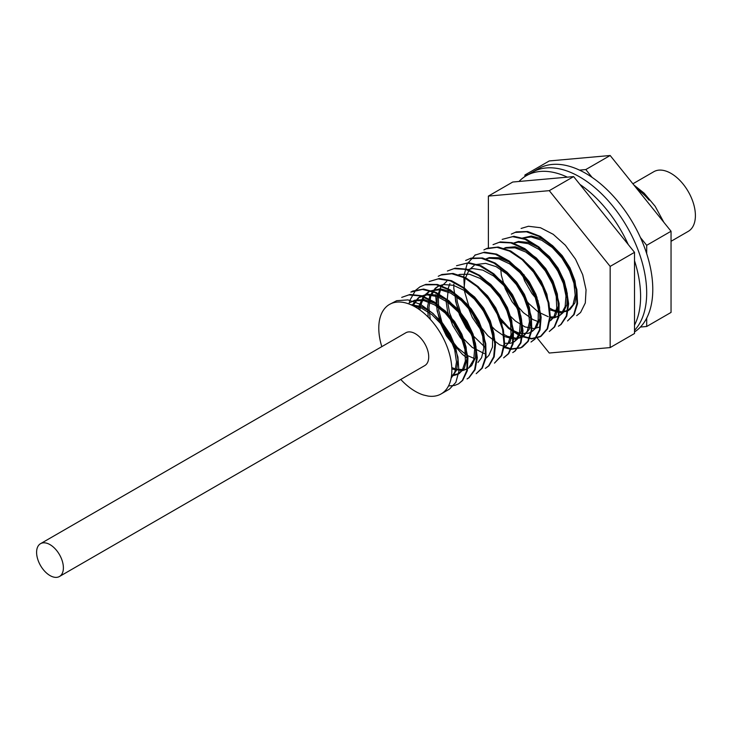 <?xml version="1.0" encoding="UTF-8"?>
<svg xmlns="http://www.w3.org/2000/svg" width="732" height="732" viewBox="0 0 732 732"><rect width="100%" height="100%" fill="white"/><g stroke="black" fill="none" stroke-linecap="round" stroke-linejoin="round"><path stroke-width="1.1" d="M576.679 315.666L580.577 312.491L585.307 302.957L586.058 289.854L582.69 274.701L575.544 259.229L565.351 245.229L553.209 234.304L540.445 227.725L528.44 226.261L521.102 228.448M567.547 320.945L573.732 314.54L576.953 303.46L576.093 289.36L571.189 273.869L562.734 258.762L551.635 245.787L539.091 236.436L526.454 231.788L515.108 232.419L511.32 234.103L516.252 231.888L527.69 231.513L540.353 236.399L552.861 245.943L563.85 259.064L572.159 274.226L576.88 289.689L577.548 303.679L574.135 314.586L567.547 320.945M558.406 326.216L560.794 324.523L566.33 315.931L567.977 303.496L565.507 288.646L559.129 273.091L549.522 258.625L537.7 246.904L524.954 239.291L512.665 236.674L502.179 239.373L513.864 236.299L526.207 239.163L538.944 246.995L550.684 258.881L560.163 273.439L566.367 289.003L568.645 303.771L566.806 316.059L561.096 324.441L558.415 326.216M549.274 331.486L554.252 326.975L558.324 316.736L558.37 303.167L554.316 287.822L546.575 272.487L535.961 258.908L523.618 248.651L510.89 242.914L499.151 242.365L493.048 244.644L500.313 241.899L512.135 242.695L524.881 248.66L537.169 259.101L547.673 272.807L555.249 288.188L559.111 303.478L558.873 316.929L554.618 326.975L549.274 331.486M499.105 318.411L508.566 328.412L520.342 336.189L531.551 338.925L540.143 336.766L547.17 328.732L549.705 317.02L548.131 302.563L542.568 287.008L533.582 272.148L522.145 259.695L509.481 251.094L496.973 247.334L485.975 248.88L483.916 249.914L487.1 248.313L498.199 247.013L510.744 251.021L523.371 259.833L534.726 272.432L543.565 287.356L548.945 302.902L550.327 317.267L547.6 328.814L541.14 336.189L531.707 338.532L520.443 335.558L508.676 327.561L497.943 315.629M531.011 342.027L534.598 339.19L539.502 329.848L540.445 316.883L537.27 301.785L530.279 286.294L520.205 272.185L508.136 261.086L495.372 254.278L483.294 252.577L474.784 255.194L484.483 252.156L496.616 254.114L509.381 261.141L521.394 272.414L531.341 286.624L538.166 302.142L541.149 317.176L540.015 330.004L534.936 339.145L531.011 342.036M503.68 347.416L510.954 349.329L520.781 347.883L527.827 341.322L531.231 330.416L530.563 316.416L525.832 300.953L517.524 285.791L506.526 272.679L494.018 263.136L481.363 258.259L469.926 258.634L465.653 260.464L471.069 258.122L482.589 257.993L495.28 263.108L507.743 272.853L518.64 286.093L526.793 301.31L531.341 316.746L531.816 330.635L528.22 341.359L522.538 346.931L521.028 347.691L511.092 348.88L499.599 344.763L487.905 335.759L477.374 322.867L469.258 307.513L464.527 291.382L463.777 276.275L467.135 263.868L475.434 254.809M453.831 284.199L453.813 288.307L456.347 304.073L462.661 320.085L471.966 334.561L485.279 347.499M512.748 352.577L514.788 351.177L520.489 342.796L522.328 330.507L520.04 315.73L513.837 300.166L504.357 285.608L492.618 273.722L479.881 265.899L467.538 263.035L456.512 265.734L468.745 262.678L481.134 265.78L493.853 273.832L505.519 285.873L514.861 300.513L520.9 316.078L522.987 330.773L520.955 342.905L515.09 351.076L512.748 352.586M503.616 357.847L508.31 353.712L512.556 343.656L512.793 330.205L508.923 314.916L501.338 299.534L490.843 285.837L478.545 275.397L465.799 269.431L453.986 268.644L447.389 271.014L455.158 268.177L467.043 269.22L479.799 275.415L492.041 286.038L502.427 299.855L509.856 315.272L513.525 330.525L513.095 343.839L508.667 353.702L503.616 357.857M435.567 294.74L437.187 311.091L442.723 327.204L451.461 342.164L462.368 354.306L467.016 358.04M494.484 363.127L501.292 355.542L504.009 344.003L502.628 329.629L497.238 314.092L488.4 299.159L477.044 286.569L464.408 277.757L451.864 273.759L440.774 275.058L438.248 276.284L441.899 274.5L453.09 273.448L465.671 277.693L478.271 286.706L489.534 299.452L498.227 314.449L503.442 329.976L504.632 344.241L501.713 355.615L494.484 363.127M485.343 368.397L488.619 365.872L493.697 356.74L494.832 343.912L491.84 328.878L485.014 313.36L475.068 299.15L463.054 287.877L450.29 280.85L438.157 278.901L429.117 281.555L439.346 278.499L451.543 280.695L464.298 287.941L476.239 299.388L486.066 313.699L492.728 329.226L495.527 344.205L494.192 356.887L488.949 365.817L485.343 368.397M419.985 286.825L425.896 284.364L437.498 284.483L450.207 289.826L462.633 299.763L473.421 313.131L481.427 328.403L485.783 343.802L486.066 357.573L482.297 368.123L476.212 373.677L481.903 368.095L485.499 357.362L485.014 343.482L480.467 328.046L472.314 312.829L461.416 299.589L448.945 289.845L436.263 284.73L424.743 284.867L419.985 286.825L415.62 290.256L409.883 300.321L408.959 303.963M467.08 378.947L468.773 377.813L474.638 369.642L476.669 357.509L474.574 342.805L468.544 327.241L459.193 312.601L447.527 300.559L434.808 292.526L422.419 289.424L410.853 292.095L412.802 291.034L423.627 289.067L436.062 292.416L448.762 300.669L460.346 312.866L469.56 327.597L475.416 343.162L477.319 357.774L475.105 369.742L469.066 377.703L467.08 378.947M458.598 383.843L462.35 380.439L466.787 370.575L467.208 357.253L463.53 342.009L456.1 326.591L445.706 312.774L433.472 302.151L420.717 295.957L408.831 294.923L401.722 297.375L410.002 294.474L421.961 295.765L434.726 302.188L446.904 312.985L457.18 326.911L464.445 342.366L467.94 357.555L467.318 370.749L462.706 380.42L458.598 383.833L454.691 385.435L448.524 385.938M389.488 304.43L396.698 300.696L407.989 299.9L420.598 304.375L433.17 313.589L444.333 326.472L452.888 341.533L457.921 357.042L458.918 371.216L455.826 382.415L449.466 389.113L441.149 393.917A51.661 29.829 -120 0 0 441.149 334.259A51.661 29.829 -120 0 0 389.488 304.43A51.661 29.829 -120 0 0 381.811 346.648M633.866 184.995L644.142 193.175L655.149 206.278L663.796 222.226M400.761 379.46A51.661 29.829 -120 0 0 423.453 394.996L428.074 396.067A51.661 29.829 -120 0 0 441.149 393.917M637.233 189.176A43.051 24.861 60 0 1 649.064 200.147M523.92 274.592L526.912 281.738L537.032 297.293M549.156 307.87L553.291 310.029L562.469 311.988L569.972 309.517L574.913 302.92L576.67 292.974L574.986 280.832L570.008 267.903L562.24 255.678L552.495 245.577L541.817 238.76L531.377 236.043L521.239 238.312M524.871 298.766L528.76 303.551L538.285 312.033L548.222 316.682M549.705 316.993L556.567 316.81L559.724 315.51L563.146 312.628L566.879 304.585L567.282 293.614L564.253 280.987L558.086 268.159L549.412 256.612L539.164 247.7L528.449 242.438L518.412 241.459L512.107 243.582M515.731 304.045L523.316 312.61L533.033 319.628L539.081 321.952M549.265 321.558L555.872 315.126L558.315 305.784L557.345 293.99L553.017 281.097L545.761 268.617L536.336 257.966L525.768 250.399L515.182 246.794L505.721 247.59L502.976 248.862M549.265 308.684L546.877 294.191L541.314 281.28L533.088 269.358L523.087 259.805L518.448 256.685M532.32 331.331L536.702 327.186L539.823 318.493L539.566 307.092L535.897 294.31L529.19 281.619L520.141 270.483L509.71 262.193L499.041 257.728L489.26 257.609L484.712 259.403M503.488 334.24L507.496 336.336L516.682 338.358L523.188 336.61L529.199 329.4L531.002 319.491L529.373 307.376L524.432 294.447L516.691 282.204L506.974 272.066L500.176 267.226M469.111 306.214L474.72 318.301L482.232 328.933M504.037 343.354L510.799 343.198L514.056 341.881L517.414 339.081L521.184 331.084L521.632 320.14L518.649 307.532L512.519 294.694L503.881 283.128L491.062 272.514M456.429 294.795L457.399 302.252L461.654 315.739L468.645 328.412L473.101 334.204M503.598 347.92L510.149 341.597L512.638 332.301L511.723 320.525L507.432 307.641L500.212 295.142L490.815 284.455L481.912 277.776M449.942 283.558L448.368 287.886L447.27 299.617L449.585 312.884L455.011 326.234L462.862 338.166L472.213 347.389L484.291 353.593M503.598 335.046L501.274 320.735L495.747 307.824L487.558 295.874L477.566 286.276L472.781 283.055M440.81 288.829L438.386 297.549L438.66 310.057L442.265 323.535L448.753 336.491L457.326 347.499L466.961 355.331L475.159 358.863M494.466 340.307L493.926 333.627L490.303 320.854L483.632 308.154L474.611 296.991L463.658 288.326M439.044 285.773L435.851 288.161L430.755 296.341L428.943 307.586L430.27 319.317M485.334 345.586L483.751 333.92L478.856 320.991L471.152 308.73L461.444 298.546L450.784 291.629L440.316 288.792L429.904 291.043L424.322 296.25L420.497 305.775L419.93 309.993M451.781 367.546L456.347 369.276L465.021 369.587L468.389 368.242L471.673 365.533L475.489 357.582L475.983 346.675L473.046 334.076L466.961 321.229L458.351 309.636L448.13 300.623L437.407 295.252L427.342 294.163L420.772 296.314L418.997 297.494L412.94 305.711M451.58 375.26L459.257 373.521L464.427 368.068L466.961 358.808L466.092 347.069L461.846 334.185L454.663 321.668L445.294 310.954L434.735 303.286L424.13 299.562L414.632 300.239L410.195 302.417L414.275 300.742L423.974 300.623L434.634 304.878L445.102 312.985L454.252 324.002L461.105 336.647L464.939 349.466L465.378 360.968L462.432 369.834L457.811 374.354L451.47 376.102M451.141 378.142L456.695 370.035L457.893 359.65L455.661 347.279L450.18 334.359L442.018 322.391L432.045 312.756L421.33 306.571L410.515 304.585M412.619 305.546L421.229 307.962L431.907 314.632L441.707 324.633L449.576 336.793L454.673 349.722L456.484 361.919L454.865 371.975L451.708 377.19M412.052 305.271L418.466 297.677L427.076 294.886L437.297 296.542L448.011 302.408L458.086 311.805L466.43 323.635L472.149 336.528L474.665 348.999L473.741 359.604L468.864 367.72M466.943 369.074L462.578 370.63L451.836 369.056M418.658 309.096L419.345 305.253L423.581 296.131L428.458 291.876M430.48 290.888L440.133 289.744L450.692 293.12L461.288 300.504L470.795 311.018L478.188 323.443L482.69 336.345L483.843 348.231L481.574 357.738L477.987 362.45M428.238 317.176L427.534 306.882L429.776 295.957L435.247 288.243L437.59 286.605M439.621 285.608L443.409 284.556L453.382 285.297L464.097 290.339L474.391 299.095L483.175 310.524L489.488 323.324L492.691 335.997L492.471 347.096L488.912 355.322L487.128 357.17M456.009 348.459L446.355 335.787L440.197 322.675L436.986 309.243L437.15 296.954L440.719 287.182L446.73 281.326M465.14 343.189L460.327 337.635L452.733 325.438L447.673 312.024L445.779 299.104M457.884 275.067L459.815 274.409L469.496 274.235L480.155 278.425L490.632 286.487L499.81 297.476L506.69 310.103L510.579 322.931L511.064 334.46L508.164 343.372L505.391 346.629M474.272 337.919L466.192 327.753L459.504 314.906L455.643 301.41L454.911 293.834M467.025 269.788L472.607 268.534L482.809 270.117L493.533 275.937L503.625 285.297L511.997 297.101L517.762 309.984L520.315 322.473L519.436 333.106L515.273 340.664L512.61 342.713L514.056 341.881M483.404 332.639L480.393 329.318L472.378 317.551L466.421 303.231M464.042 288.618L464.976 279.029L469.166 269.87L474.126 265.515M476.148 264.517L485.664 263.355L496.204 266.677L506.818 274.015L516.344 284.492L523.773 296.899L528.312 309.81L529.511 321.723L527.287 331.267L521.742 337.443L514.148 339.19L504.833 336.61L495.107 329.848L490.586 325.264M485.289 259.247L488.949 258.213L498.904 258.89L509.609 263.877L519.921 272.588L528.733 283.989L535.092 296.78L538.34 309.462L538.166 320.589L534.644 328.86L532.795 330.809M530.874 332.172L528.23 333.316L519.711 333.417L510.085 329.116L499.718 319.994M540.006 326.893L534.177 328.622L525.082 326.948L515.346 321L508.859 314.723M503.552 248.706L505.364 248.084L515.026 247.837L525.668 251.982L536.163 259.988L545.358 270.941L552.285 283.558L556.21 296.396L556.75 307.952L553.886 316.901L551.059 320.259M519.94 311.548L511.97 301.557L505.245 288.719L501.347 275.232L500.578 267.473M512.693 243.427L518.146 242.173L528.33 243.701L539.054 249.466L549.156 258.78L557.564 270.556L563.366 283.44L565.973 295.948L565.141 306.617L561.023 314.22L558.278 316.352L554.133 317.862L549.65 318.017M521.815 238.156L531.185 236.976L541.726 240.242L552.34 247.526L561.892 257.966L569.35 270.355L573.934 283.266L575.187 295.206L573.01 304.787L567.712 310.899L559.934 312.829L549.393 309.673M538.203 300.998L531.899 293.431L524.688 280.914L521.221 271.599M528.047 174.719L524.917 175.003L524.917 176.577M524.917 175.003L549.274 160.939L610.159 155.504L671.043 231.248L671.043 312.427L646.695 326.49L646.695 318.118M640.409 327.048L646.695 326.49M646.695 253.684L646.695 245.312L671.043 231.248M592.078 177.373L585.801 169.559L610.159 155.504M646.695 245.312L640.409 237.497M585.801 169.559L579.524 170.126M537.242 338.056L549.274 353.025L610.159 347.581L610.159 266.402L549.274 190.659L488.381 196.094L488.381 248.038M488.381 196.094L512.739 182.03L573.623 176.595L634.516 252.339L634.516 333.518L610.159 347.581M520.425 317.13L521.404 318.356M610.159 266.402L634.516 252.339M549.274 190.659L573.623 176.595M579.909 184.409A94.721 54.69 60 0 1 628.23 244.525M634.516 260.711A94.721 54.69 60 0 1 634.516 325.145M519.015 181.472A94.721 54.69 60 0 1 526.262 175.744A94.721 54.69 60 0 1 567.346 177.153M579.717 176.924A94.721 54.69 60 0 1 639.146 252.924A94.721 54.69 60 0 1 634.516 330.37A94.721 54.69 60 0 0 639.146 252.924A94.721 54.69 60 0 0 579.717 176.924A94.721 54.69 60 0 0 532.356 172.23A94.721 54.69 60 0 1 579.717 176.924M526.262 175.744L538.441 168.717A94.721 54.69 60 0 1 585.801 173.411A94.721 54.69 60 0 1 647.308 255.624A94.721 54.69 60 0 1 634.516 331.953M49.996 544.626A18.941 10.934 -120 0 0 40.525 543.684A18.941 10.934 -120 0 0 40.525 565.562A18.941 10.934 -120 0 0 59.466 576.496A18.941 10.934 -120 0 0 62.366 561.316A18.941 10.934 -120 0 0 49.996 544.626M59.466 576.496L424.789 365.579A18.941 10.934 -120 0 0 427.698 350.399A18.941 10.934 -120 0 0 415.318 333.71A18.941 10.934 -120 0 0 405.848 332.767L40.525 543.684M671.043 241.304L688.263 231.358A34.441 19.883 -120 0 0 695.4 215.592A34.441 19.883 -120 0 0 680.367 180.932A34.441 19.883 -120 0 0 653.822 171.7L632.896 183.787M540.802 336.381L540.143 336.766M522.538 346.931L521.879 347.307M420.772 296.314L419.326 297.146M568.856 310.24L567.41 311.082M559.724 315.519L558.278 316.352M523.188 336.61L521.742 337.443M486.661 357.701L485.334 358.46M459.257 373.521L457.811 374.354"/></g></svg>
